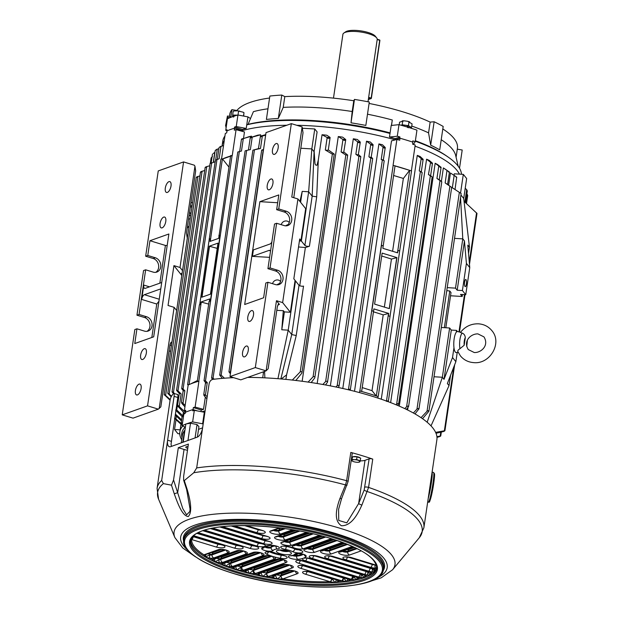 <?xml version="1.0" encoding="UTF-8"?>
<svg xmlns="http://www.w3.org/2000/svg" width="618" height="618" viewBox="0 0 618 618"><rect width="100%" height="100%" fill="white"/><g stroke="black" fill="none" stroke-linecap="round" stroke-linejoin="round"><path stroke-width="0.93" d="M233.141 111.34L234.029 110.954L233.141 111.34L232.538 116.694M238.641 115.126L232.584 115.087M243.685 116.076L243.948 112.831L243.106 112.182L237.443 110.807L234.029 110.954M243.106 112.182L243.994 112.731L243.477 116.037M238.015 114.94L238.571 111.186M187.772 448.344A3.36 0.95 8.4 0 1 187.416 448.243A3.36 0.95 8.4 0 1 185.779 447.154A3.36 0.95 8.4 0 1 188.026 446.59M348.073 481.592L341.592 498.595L338.594 509.34L338.741 520.456L346.798 522.836L358.649 503.539L364.156 490.066L369.139 458.834A2.518 0.711 8.4 0 1 372.561 459.043A2.518 0.711 8.4 0 1 372.754 459.104L368.575 487.401L361.901 505.06C358.023 513.465 351.773 526.003 341.43 525.748C333.063 520.341 336.81 507.077 339.977 498.386L345.501 484.914L346.628 480.711L350.808 452.422A2.518 0.711 8.4 0 1 351.016 452.484A2.518 0.711 8.4 0 1 352.252 453.303L348.073 481.592A2.518 0.711 -171.6 0 0 346.837 480.773A2.518 0.711 -171.6 0 0 346.628 480.711A134.855 38.185 8.4 0 0 196.678 467.926L209.1 383.824C209.664 381.329 210.9 379.854 212.816 379.398A134.855 38.185 8.4 0 1 233.627 377.668M218.602 549.974L218.818 550.453M222.086 556.339L222.387 556.787M272.608 556.401L272.044 556.231A22.688 6.427 8.4 0 1 266.296 553.967A5.879 1.669 8.4 0 1 266.482 551.843A5.879 1.669 8.4 0 1 273.813 552.492A5.879 1.669 8.4 0 1 275.443 553.125A10.923 3.09 -171.6 0 0 282.264 555.196A5.879 1.669 8.4 0 1 284.303 555.682A5.879 1.669 8.4 0 1 286.845 558.046A5.879 1.669 8.4 0 1 280.456 558.278A22.688 6.427 8.4 0 1 273.148 556.571L272.608 556.401M285.616 549.479A5.879 1.669 8.4 0 1 280.765 546.899A5.879 1.669 8.4 0 1 287.416 546.405A22.688 6.427 8.4 0 1 294.724 548.112L295.829 548.452A22.688 6.427 8.4 0 1 301.584 550.715A5.879 1.669 8.4 0 1 300.611 552.948A5.879 1.669 8.4 0 1 292.43 551.557A10.923 3.09 -171.6 0 0 289.402 550.383A10.923 3.09 -171.6 0 0 285.616 549.479L286.358 546.428A13.441 3.808 8.4 0 1 291.016 547.54A13.441 3.808 8.4 0 1 294.747 548.985A3.36 0.95 -171.6 0 0 295.682 549.348A3.36 0.95 -171.6 0 0 299.112 549.804M274.979 574.902L277.405 579.12L280.981 575.883A2.518 2.086 64.9 0 0 282.781 578.873L277.405 579.12L272.275 577.22A93.264 26.412 8.4 0 1 268.235 576.494L262.704 576.486L266.59 573.404A2.518 1.993 75.9 0 0 268.235 576.494A5.879 1.669 8.4 0 0 268.598 576.385L292.553 567.811A5.879 1.669 8.4 0 0 290.468 565.231A5.879 1.669 8.4 0 0 282.503 564.752A2.518 2.132 -109.7 0 0 283.708 564.728C284.906 564.373 287.03 564.543 290.089 565.246L291.387 565.54M205.709 554.462L205.925 557.343L207.293 556.007L209.726 555.026A2.518 0.502 95 0 0 209.788 558.185L205.925 557.343L203.94 554.817A93.264 26.412 8.4 0 1 191.603 539.529L190.869 538.68M260.657 572.198L262.704 576.486L257.853 574.392A93.264 26.412 8.4 0 1 254.631 573.659L249.193 573.427L253.233 570.514A2.518 1.761 81.6 0 0 254.631 573.659A5.879 1.669 8.4 0 0 255.574 573.434L286.188 562.48A5.879 1.669 8.4 0 0 284.102 559.893A5.879 1.669 8.4 0 0 276.138 559.414A2.518 2.132 -109.7 0 0 277.343 559.398C278.54 559.035 280.665 559.213 283.724 559.916L285.022 560.209M214.539 559.043L215.049 561.971L219.042 559.522A2.518 0.873 92.2 0 0 219.49 562.704L215.049 561.971L212.298 559.452A93.264 26.412 8.4 0 1 209.788 558.185A5.879 1.669 8.4 0 0 213.851 557.923L228.39 552.724A5.879 1.669 8.4 0 0 226.304 550.136A5.879 1.669 8.4 0 0 218.339 549.657A2.518 2.132 -109.7 0 0 219.537 549.641C220.742 549.278 222.866 549.456 225.925 550.159L227.215 550.453M224.573 563.06L225.369 566.173L229.456 563.577A2.518 1.205 89.2 0 0 230.259 566.768L225.369 566.173L221.955 563.709A93.264 26.412 8.4 0 1 219.49 562.704A5.879 1.669 8.4 0 0 222.65 562.388L246.597 553.813A5.879 1.669 8.4 0 0 244.519 551.233A5.879 1.669 8.4 0 0 236.547 550.754A2.518 2.132 -109.7 0 0 237.752 550.731C238.95 550.375 241.082 550.545 244.133 551.248L245.431 551.542M235.667 566.706L236.764 569.989L240.865 567.239A2.518 1.499 85.8 0 0 241.978 570.414L236.764 569.989L232.777 567.61A93.264 26.412 8.4 0 1 230.259 566.768A5.879 1.669 8.4 0 0 232.6 566.436L263.214 555.482A5.879 1.669 8.4 0 0 261.128 552.894A5.879 1.669 8.4 0 0 253.164 552.415A2.518 2.132 -109.7 0 0 254.361 552.399C255.566 552.036 257.691 552.214 260.75 552.917L262.04 553.21M247.787 569.974L249.193 573.427L244.728 571.171A93.264 26.412 8.4 0 1 241.978 570.414A5.879 1.669 8.4 0 0 243.585 570.12L274.701 558.981A5.879 1.669 8.4 0 0 273.148 556.571M177.366 394.585C177.938 394.129 178.092 395.095 177.814 397.49L171.07 444.056A8.405 3.778 -73.1 0 0 171.541 446.35M247.71 377.405A134.855 38.185 8.4 0 1 370.916 395.868A134.855 38.185 8.4 0 1 436.887 439.707L423.878 527.787A134.855 38.185 8.4 0 0 368.575 487.401A2.518 0.711 8.4 0 0 368.382 487.339A2.518 0.711 8.4 0 0 364.968 487.131M350.808 452.422A134.855 38.185 8.4 0 1 362.086 455.651A134.855 38.185 8.4 0 1 372.754 459.104M187.486 450.275A10.081 2.858 8.4 0 1 184.056 449.448L178.316 447.702L188.397 444.087L183.639 476.331L183.631 480.163L184.303 480.588L187.099 489.217C189.826 498.193 192.97 511.828 188.258 516.54C182.078 515.906 177.443 502.697 174.268 493.805L171.487 485.184L163.399 483.616L161.677 480.456L174.091 396.362C174.369 393.967 174.206 392.994 173.612 393.434A134.855 38.185 8.4 0 0 170.074 400.31L157.065 488.39A134.855 38.185 8.4 0 1 161.677 480.456M238.61 558.587L238.818 557.961M376.779 567.594L375.543 568.127A5.879 1.669 8.4 0 1 370.63 567.332L345.786 559.761A5.879 1.669 8.4 0 1 343.701 557.181A5.879 1.669 8.4 0 1 351.665 557.66L376.339 565.207A2.518 1.089 -69.3 0 1 375.976 565.2L375.899 565.176A2.518 1.136 -73.1 0 0 376.277 565.153A93.264 26.412 8.4 0 0 376.285 564.844M370.182 567.888L370.12 568.297A3.36 0.95 -171.6 0 0 372.415 568.722L374.57 571.542L374.454 569.201A2.518 1.367 -70.6 0 0 374.941 569.217L374.57 571.542L372.523 571.889A93.264 26.412 8.4 0 1 371.511 572.677L370.329 574.871L367.548 575.003A93.264 26.412 8.4 0 1 366.204 575.613L364.241 577.637L360.812 577.544A93.264 26.412 8.4 0 1 359.073 578.031L356.385 579.862L352.384 579.529A93.264 26.412 8.4 0 1 350.074 579.923L346.683 581.523L342.202 580.935A93.264 26.412 8.4 0 1 338.981 581.221L334.948 582.573L330.058 581.7A93.264 26.412 8.4 0 1 282.92 578.873L282.781 578.873M196.678 467.926L193.782 472.739L184.303 480.588M202.627 427.671A8.405 3.778 106.9 0 1 197.242 437.15L170.645 446.675A8.405 3.778 106.9 0 1 169.371 446.737A8.405 3.778 106.9 0 1 167.617 440.201L171.34 441.337M171.487 485.184L173.55 479.939L182.804 508.676L186.597 514.833L189.873 511.449L190.058 509L186.621 489.402L187.099 489.217M178.316 447.702L173.55 479.939M177.652 394.446L173.612 393.434M366.088 571.094L366.026 571.503A3.36 0.95 -171.6 0 0 367.818 571.882L370.329 574.871L370.707 572.492M360.217 573.767L360.163 574.176A3.36 0.95 -171.6 0 0 361.453 574.47L364.241 577.637L364.975 575.041M352.639 575.906L352.577 576.316A3.36 0.95 -171.6 0 0 353.396 576.524L356.385 579.862L357.397 577.405M343.291 577.513L343.229 577.923A3.36 0.95 -171.6 0 0 343.569 578.023L346.683 581.523L347.996 578.989M331.974 578.525L334.948 582.573L336.578 579.954M375.674 565.107L376.671 566.382M375.937 565.184A2.518 1.089 -69.3 0 0 375.976 565.2L376.563 565.81M372.306 564.08L372.245 564.489A3.36 0.95 -171.6 0 0 375.056 564.945A2.518 0.912 91.8 0 0 375.543 568.127A93.264 26.412 8.4 0 1 374.941 569.217A5.879 1.669 8.4 0 0 374.392 569.031L333.457 556.563A5.879 1.669 8.4 0 0 325.493 556.092A5.879 1.669 8.4 0 0 327.571 558.672L368.506 571.14A5.879 1.669 8.4 0 0 372.523 571.889A2.518 0.541 94.7 0 1 372.415 568.722M317.976 556.308A2.518 1.136 -73.1 0 1 317.598 556.324L370.87 572.6A2.518 1.653 -66.7 0 0 370.87 572.608A2.518 1.653 -66.7 0 0 371.511 572.677A5.879 1.669 8.4 0 0 370.298 572.245L317.976 556.308A5.879 1.669 8.4 0 0 310.012 555.829A5.879 1.669 8.4 0 0 312.098 558.409L364.411 574.346A5.879 1.669 8.4 0 0 367.548 575.003L367.818 571.882M304.836 557.946L304.473 558.224C305.176 557.845 307.308 558.015 310.877 558.734L365.369 575.443A2.518 1.893 -61.9 0 0 365.369 575.451A2.518 1.893 -61.9 0 0 366.204 575.613A5.879 1.669 8.4 0 0 364.427 574.91L311.256 558.711A5.879 1.669 8.4 0 0 303.639 558.131L302.998 558.363A22.688 6.427 8.4 0 1 297.845 559.321A5.879 1.669 8.4 0 1 289.664 557.93A5.879 1.669 8.4 0 1 290.63 555.698A10.923 3.09 -171.6 0 0 294.624 554.276A5.879 1.669 8.4 0 1 303.314 554.261A5.879 1.669 8.4 0 1 306.126 556.355A22.688 6.427 8.4 0 1 303.639 558.131M361.453 574.47L360.812 577.544A5.879 1.669 8.4 0 1 358.548 577.019L305.369 560.82A5.879 1.669 8.4 0 1 302.998 558.363M304.535 561.121A2.518 1.136 -73.1 0 1 304.149 561.136L357.992 577.714A2.518 2.093 -55.3 0 0 358 577.722A2.518 2.093 -55.3 0 0 359.073 578.031A5.879 1.669 8.4 0 0 356.849 577.058L304.535 561.121A5.879 1.669 8.4 0 0 296.563 560.642A5.879 1.669 8.4 0 0 298.649 563.222L350.97 579.159A5.879 1.669 8.4 0 0 352.384 579.529A2.518 0.533 102.1 0 0 353.396 576.524M306.567 566.196A2.518 1.136 -73.1 0 1 306.188 566.212L348.676 579.344A2.518 2.256 -45.3 0 0 350.074 579.923A5.879 1.669 8.4 0 0 347.501 578.664L306.567 566.196A5.879 1.669 8.4 0 0 298.602 565.717A5.879 1.669 8.4 0 0 300.68 568.297L341.615 580.765A5.879 1.669 8.4 0 0 342.202 580.935A2.518 0.888 104.8 0 0 343.569 578.023M337.297 580.31A2.518 2.364 -28.4 0 0 338.981 581.221A5.879 1.669 8.4 0 0 336.177 579.669L311.333 572.098A5.879 1.669 8.4 0 0 303.368 571.619A5.879 1.669 8.4 0 0 305.446 574.207L330.058 581.7A2.518 1.136 106.9 0 0 331.673 578.857L331.912 578.942A2.518 1.089 110.7 0 1 330.205 581.716M293.187 570.754L281.097 575.08L281.12 575.829A2.518 2.132 70.3 0 0 282.92 578.873L297.32 573.72A5.879 1.669 8.4 0 0 295.234 571.132A5.879 1.669 8.4 0 0 287.27 570.653A2.518 2.132 -109.7 0 0 288.475 570.638C289.672 570.275 291.796 570.453 294.856 571.156L296.153 571.449M274.801 575.536A2.518 2.24 133.2 0 1 272.275 577.22A5.879 1.669 8.4 0 1 272.731 575.86L287.27 570.653M260.34 573.095A2.518 2.356 149.2 0 1 257.853 574.392A5.879 1.669 8.4 0 1 258.548 573.326L282.503 564.752M247.084 570.229A2.518 2.41 173.6 0 1 244.728 571.171A5.879 1.669 8.4 0 1 245.524 570.375L276.138 559.414M234.917 566.976A2.518 2.41 -157 0 1 232.777 567.61A5.879 1.669 8.4 0 1 233.534 567.054L264.651 555.914A5.879 1.669 8.4 0 1 272.044 556.231M223.801 563.338A2.518 2.356 -133 0 1 221.955 563.709A5.879 1.669 8.4 0 1 222.55 563.377L253.164 552.415M213.782 559.313L213.782 559.313A2.518 2.248 -117.4 0 1 212.298 559.452A5.879 1.669 8.4 0 1 212.592 559.329L236.547 550.754M219.537 549.641L205.137 554.794A2.518 2.132 -109.7 0 1 203.94 554.817L218.339 549.657M205.176 554.786A2.518 2.086 -115.1 0 1 203.955 554.864M192.97 536.694A2.518 1.174 103.1 0 1 191.541 539.483M193.21 536.71A2.518 1.136 106.9 0 1 191.603 539.529L216.207 547.023A5.879 1.669 8.4 0 0 224.179 547.502A5.879 1.669 8.4 0 0 222.094 544.914L197.242 537.351A5.879 1.669 8.4 0 0 192.793 536.571M264.234 546.551L264.883 546.32A22.688 6.427 8.4 0 1 270.035 545.362A5.879 1.669 8.4 0 1 276.578 546.119A5.879 1.669 8.4 0 1 277.243 548.977A10.923 3.09 -171.6 0 0 273.256 550.406A5.879 1.669 8.4 0 1 266.597 550.908A5.879 1.669 8.4 0 1 261.746 548.328A22.688 6.427 8.4 0 1 264.234 546.551A5.879 1.669 8.4 0 1 256.624 545.972L204.689 530.151M369.139 458.834L365.029 460.31A10.081 2.858 8.4 0 1 360.309 460.866M351.766 459.607A10.081 2.858 8.4 0 1 351.341 459.475M184.056 449.448L177.675 492.685L174.268 493.805M347.1 485.115A2.518 0.456 -157.8 0 1 345.501 484.914A133.727 37.868 8.4 0 0 193.782 472.739M341.592 498.595A2.518 0.456 -157.8 0 1 339.977 498.386M365.029 460.31L358.649 503.539A2.518 0.456 22.2 0 0 361.901 505.06M364.156 490.066A2.518 0.456 22.2 0 0 367.401 491.58A133.727 37.868 8.4 0 1 419.298 537.714L423.878 527.787M305.531 534.083L306.358 534.331M305.516 534.632L304.705 534.385A18.061 5.114 -171.6 0 1 304.404 534.755L303.484 535.366M300.533 535.868A22.688 6.427 -171.6 0 0 302.109 535.721M293.133 539.066A33.611 9.517 8.4 0 1 291.905 538.958M307.347 533.427L307.262 534.014M237.304 115.18A5.168 1.46 -171.6 0 0 233.558 115.388L233.813 116.926M233.31 117.057L233.179 115.566A5.168 1.46 -171.6 0 0 232.855 115.975L232.762 116.617M233.179 115.566L233.596 115.69M183.175 442.187L185.863 423.979L190.514 423.206L197.042 424.551L198.926 426.667L197.389 437.088M197.042 424.551L195.072 437.93M190.514 423.206L187.957 440.472M431.673 475.049A12.599 1.143 99.9 0 1 430.182 488.537A12.599 1.143 99.9 0 1 428.629 495.644M432.067 472.353A15.126 1.375 99.9 0 1 430.36 488.838A15.126 1.375 99.9 0 1 428.228 498.347M190.367 206.798L191.889 207.169M190.197 218.633L188.536 219.22M190.753 214.825L189.008 215.983M189.108 225.995A16.068 7.254 -73 0 0 187.208 228.196M190.869 214.075L189.579 212.152M192.538 202.781L191.016 202.418M192.067 205.972L190.545 205.601M146.342 353.071A5.67 2.557 107 0 1 141.839 359.506A5.67 2.557 107 0 1 140.649 355.095A5.67 2.557 107 0 1 145.153 348.66A5.67 2.557 107 0 1 146.342 353.071M141.113 388.506A5.67 2.557 107 0 1 136.601 394.941A5.67 2.557 107 0 1 135.412 390.53A5.67 2.557 107 0 1 139.915 384.095A5.67 2.557 107 0 1 141.113 388.506M165.778 221.46A5.67 2.557 107 0 1 161.275 227.895A5.67 2.557 107 0 1 160.085 223.484A5.67 2.557 107 0 1 164.589 217.042A5.67 2.557 107 0 1 165.778 221.46M171.008 186.026A5.67 2.557 107 0 1 166.505 192.461A5.67 2.557 107 0 1 165.315 188.05A5.67 2.557 107 0 1 169.819 181.607A5.67 2.557 107 0 1 171.008 186.026M187.378 238.911L186.489 233.079L195.667 170.9L194.956 166.234L180.008 267.478L182.519 270.614M151.827 337.49L156.763 304.033L158.95 301.26M159.853 283.16L165.415 245.446L149.95 240.719L147.772 255.466L155.334 257.776A7.563 6.396 -109.6 0 1 160.765 264.859A7.563 6.396 -109.6 0 1 156.802 272.075A7.563 6.396 -109.6 0 1 153.218 272.121L145.647 269.811L139.058 314.454L146.62 316.764A7.563 6.396 -109.6 0 1 152.059 323.855A7.563 6.396 -109.6 0 1 148.096 331.07A7.563 6.396 -109.6 0 1 144.504 331.117L136.941 328.807L134.763 343.554L153.697 336.825L168.884 233.99L149.95 240.719M161.723 282.472A4.202 1.893 107 0 1 161.507 282.573L145.33 288.32A4.202 1.893 107 0 1 144.689 288.351A4.202 1.893 107 0 1 143.809 285.083L141.692 299.429A4.202 1.893 107 0 1 144.388 294.693L160.564 288.946A4.202 1.893 107 0 1 160.78 288.892M158.339 409.155L133.024 418.147L122.233 414.856L147.547 405.856L158.339 409.155L160.827 406.868L170.004 344.682L171.194 342.171L171.92 342.38M136.941 328.807L134.832 329.556L122.233 414.856M145.647 269.811L143.538 270.56L136.949 315.203L144.512 317.513A7.563 6.396 -109.6 0 1 149.857 323.948A7.563 6.396 -109.6 0 1 146.999 331.333M194.956 166.234L194.361 165.215L183.569 161.924L158.254 170.916L145.663 256.215L153.225 258.525A7.563 6.396 -109.6 0 1 158.563 264.96A7.563 6.396 -109.6 0 1 155.713 272.337M183.569 161.924L147.547 405.856M181.8 275.466L173.928 265.616L168.042 305.477L174.121 307.339L159.174 408.575M173.928 265.616L180.008 267.478M174.121 307.339L176.632 310.475M170.622 351.163L169.062 351.07M167.177 245.547L165.415 245.446M139.058 314.454L136.949 315.203M147.772 255.466L145.663 256.215M181.352 273.465L181.978 274.253L181.352 273.465L182.094 273.511L181.352 273.465M171.387 346.003L170.753 345.215L171.495 345.253M351.603 460.688L352.654 456.748L351.603 460.688L353.419 461.576A4.11 1.166 -171.6 0 0 353.419 461.576L353.411 461.576A4.11 1.166 -171.6 0 1 351.897 460.279A4.11 1.166 8.4 0 1 354.408 459.699L352.26 459.437M359.985 457.899L359.993 457.907A3.731 1.058 -171.6 0 0 356.81 456.679A3.731 1.058 -171.6 0 0 353.125 456.756M360.317 460.858L356.617 459.522L354.408 459.699A4.11 1.166 8.4 0 1 358.432 460.41A4.11 1.166 8.4 0 1 359.954 461.7L360.711 458.162L357.011 456.826L356.617 459.522M358.278 462.272L359.954 461.7A4.11 1.166 8.4 0 1 358.17 462.279A4.11 1.166 8.4 0 1 357.451 462.287A4.11 1.166 8.4 0 1 353.419 461.576M352.654 456.748L357.011 456.826M230.159 117.59L229.935 116.439L227.463 116.006L225.562 125.624L226.211 127.115M227.548 118.71L227.463 116.006M227.733 117.428L229.703 117.775M225.833 127.053L226.706 123.762M263.616 371.75L263.33 373.481L263.291 371.866M466.381 284.164A3.569 0.997 93.5 0 0 465.709 279.49A3.569 0.997 93.5 0 0 464.605 281.947A3.569 0.997 93.5 0 0 465.277 286.621A3.569 0.997 93.5 0 0 466.381 284.164M388.529 313.45L376.347 395.96A129.811 36.756 8.4 0 1 378.061 396.532L376.347 395.96A129.811 36.756 -171.6 0 0 369.131 393.658A129.811 36.756 -171.6 0 0 361.638 391.464L373.898 308.9L388.683 313.419L383.206 314.879L372.013 390.676M378.061 396.532L377.837 398.054M208.691 304.095L201.051 302.024L200.696 304.411L199.691 304.767L220.92 159.035L222.534 159.019L231.178 155.945M228.93 167.053L222.534 159.019M197.551 410.962L193.04 409.579A129.811 36.756 -171.6 0 0 185.439 412.283L185.74 410.29A129.811 36.756 -171.6 0 0 184.342 410.908L188.166 384.999L187.602 384.643L189.093 384.581A129.811 36.756 -171.6 0 1 197.745 381.507L197.745 381.507A129.811 36.756 8.4 0 1 198.934 381.175L197.304 381.19L197.745 381.507M210.344 239.042C209.317 238.432 208.984 238.556 209.347 239.398L210.344 239.042L209.996 241.437L218.695 238.347L219.05 235.952L220.054 235.597C219.019 234.987 218.687 235.103 219.05 235.952L230.622 155.589L232.252 155.574L236.076 129.664A129.811 36.756 -171.6 0 0 234.299 130.166L234.593 128.173A129.811 36.756 -171.6 0 0 226.999 130.877L226.706 132.87A129.811 36.756 -171.6 0 0 225.307 133.488L221.561 158.857M411.418 170.63L415.203 145.021A129.811 36.756 -171.6 0 0 412.615 144.156L412.909 142.163A129.811 36.756 -171.6 0 0 400 138.223L399.707 140.216A129.811 36.756 -171.6 0 0 396.903 139.429L393.071 165.338L394.948 165.863M359.514 392.6L359.761 390.947L361.739 391.364M371.843 310.769L373.542 311.294L371.843 310.769L381.491 245.4L383.237 245.786L395.049 165.755M397.984 250.444L399.691 250.962L397.984 250.444L397.629 252.832L382.843 248.312L383.199 245.925L381.491 245.4M362.295 387.61L372.067 390.692L376.254 395.983M411.441 170.9L409.657 170.352A129.811 36.756 -171.6 0 0 395.033 165.887M388.683 313.419L388.336 315.813L390.035 316.331L411.542 170.8M378.231 396.401L390.043 316.377L388.336 315.813M220.054 235.597L210.398 300.966L209.394 301.321M209.402 301.29L209.749 298.927L201.051 302.024M179.32 393.419L176.987 390.939C176.369 389.927 176.702 389.904 177.984 390.862L181.128 393.905L179.367 393.125L177.613 405.006L178.03 406.451L184.558 413.365A120.572 34.145 8.4 0 1 185.261 412.608M175.643 410.097L182.349 416.872A120.572 34.145 8.4 0 1 182.866 415.775L183.399 412.152M180.541 427.162A120.572 34.145 8.4 0 1 180.556 427.108A120.572 34.145 8.4 0 1 182.627 422.272A120.572 34.145 -171.6 0 0 180.556 427.108L182.101 416.625M222.071 145.948L222.109 145.701A120.572 34.145 8.4 0 1 224.226 140.804M448.629 185.215L450.437 172.994L456.517 177.003M454.068 175.226L454.276 173.82L463.315 174.369L466.652 178.54L463.709 198.471L460.943 195.01M407.625 409.989L408.004 407.401M441.368 181.453L443.369 167.918A120.572 34.145 8.4 0 1 445.261 169.147L445.833 169.533M399.29 406.134L435.157 163.26A120.572 34.145 8.4 0 1 437.567 164.535L441.097 167.323C441.182 168.166 440.572 167.833 439.274 166.327A128.552 36.4 8.4 0 1 440.982 167.192M390.638 402.612L426.582 159.197A120.572 34.145 8.4 0 1 429.24 160.386L432.476 163.191C432.484 164.056 431.851 163.755 430.584 162.302A128.552 36.4 8.4 0 1 432.384 163.09M381.267 399.205L417.266 155.396A120.572 34.145 8.4 0 1 420.14 156.508L423.152 159.32C423.075 160.193 422.426 159.931 421.221 158.532A128.552 36.4 8.4 0 1 423.083 159.235M415.033 146.165A120.572 34.145 8.4 0 1 459.406 174.129A120.572 34.145 8.4 0 0 415.033 146.165M457.181 290.221L464.45 240.95L466.42 263.415L462.411 290.537L457.181 290.221L455.505 288.135L447.262 287.633M466.42 263.415L469.757 267.594L465.748 294.709L462.411 290.537M463.709 198.471L469.464 247.215L467.795 245.13L469.757 267.594M450.545 295.775L462.187 296.478L460.518 294.392L465.748 294.709M298.525 246.976A120.572 34.145 8.4 0 1 305.377 247.54L309.417 246.25A2.518 0.711 8.4 0 1 306.922 246.234A2.518 0.711 8.4 0 1 304.89 245.431L312.167 196.161L308.652 191.773L302.21 191.379L300.603 202.287M302.21 191.379L299.931 201.453M342.797 388.483L378.911 143.917A120.572 34.145 8.4 0 1 382.488 144.774L385.261 147.54C384.875 148.459 384.141 148.297 383.067 147.069L382.967 146.984A128.552 36.4 8.4 0 1 385.261 147.54L383.353 159.946L384.195 160.834L350.275 390.221M330.367 385.879L366.497 141.213A120.572 34.145 8.4 0 1 370.298 142.001L373.141 144.751C372.577 145.647 371.773 145.5 370.738 144.326L370.615 144.218A128.552 36.4 8.4 0 1 373.141 144.751L371.209 157.08L372.677 158.532L339.066 386.157L338.231 387.478M317.181 383.5L353.318 138.787A120.572 34.145 8.4 0 1 357.358 139.49L360.201 141.978M302.156 381.26L338.293 136.547A120.572 34.145 8.4 0 1 342.627 137.142L345.624 139.475M248.444 149.927L250.259 137.667L257.799 135.164A120.572 34.145 8.4 0 1 260.672 134.786L260.479 136.122M241.46 139.297L249.023 136.663A120.572 34.145 8.4 0 1 251.534 136.176L251.402 137.057M234.593 128.173L242.495 130.591A120.572 34.145 8.4 0 1 286.791 125.245A120.572 34.145 8.4 0 0 242.495 130.591L242.372 131.379M412.631 144.048A120.572 34.145 8.4 0 1 413.419 144.326L415.242 141.692L416.949 130.128A129.811 36.756 -171.6 0 0 398.996 124.658L391.186 125.469L389.479 137.034A120.572 34.145 8.4 0 1 395.273 138.61L395.095 139.799A120.572 34.145 8.4 0 0 296.748 125.284A120.572 34.145 8.4 0 1 395.304 139.861M200.997 411.611L201.236 410.004A120.572 34.145 8.4 0 1 203.507 409.371L205.331 397.05M243.531 138.339L244.473 131.951L236.076 129.664M201.777 411.758A120.572 34.145 8.4 0 1 205.099 410.893A120.572 34.145 -171.6 0 0 201.777 411.758M354.516 391.287L391.495 140.881L396.903 139.429M314.176 151.719L314.879 162.04C314.933 164.519 315.651 165.554 317.042 165.137L318.301 160.054L316.717 196.818L312.167 196.169L314.083 151.742L317.104 131.904L314.763 128.977L302.333 128.22M318.301 160.054L322.04 134.739A120.572 34.145 8.4 0 1 326.752 135.203L329.989 137.343M285.91 379.39L286.574 374.894L281.221 378.965M262.696 377.752L263.33 373.481M299.738 285.74L305.377 247.54M373.481 311.843A120.572 34.145 8.4 0 1 383.206 314.879M384.357 307.1L391.449 259.073A120.572 34.145 8.4 0 0 381.708 256.037M396.926 257.613L382.14 253.102L374.601 304.118L389.394 308.637L396.926 257.613L391.449 259.073M210.452 294.145L217.992 243.129L209.286 246.219L201.754 297.235L210.452 294.145M217.212 248.374L209.286 246.219M394.887 165.894L409.657 170.352L397.482 252.785M230.553 156.053A129.811 36.756 -171.6 0 0 222.403 158.981L210.236 241.352M392.592 251.294L403.353 178.432M409.572 170.375L403.407 178.447L393.612 175.489M190.475 383.994L197.397 380.557M203.507 409.371L195.11 407.084A129.811 36.756 -171.6 0 0 193.334 407.586L201.236 410.004M184.342 410.908L185.585 411.333M198.934 381.175L195.11 407.084M185.168 405.308L181.483 402.071L181.854 403.438L184.944 406.837M219.722 146.96L223.531 145.493M220.989 146.281L219.143 158.756L215.914 159.992M183.693 390.978L182.071 389.201C181.468 388.158 181.808 388.096 183.082 389.016L184.882 390.769L183.245 390.136L181.483 402.071M185.477 412.391L177.613 405.006M215.86 149.896L215.172 150.668L216.787 149.317L218.896 148.668M215.427 161.63L210.576 163.438M182.866 415.775L176.068 409.363A128.552 36.4 8.4 0 0 176.06 409.371M213.256 153.48L214.925 152.329M209.734 165.755L206.798 166.597C205.284 167.154 204.913 167.416 205.694 167.378M173.503 393.558L172.453 392.476C171.819 391.518 172.144 391.526 173.442 392.507L174.43 393.465M177.907 396.795L178.563 397.428L177.891 396.872M175.234 415.002L181.46 420.951M171.194 396.826L167.795 393.303L200.464 172.09M181.653 419.869L175.45 414.114L175.991 410.445M204.712 170.553L202.109 171.24C200.58 171.804 200.201 172.098 200.981 172.121M168.227 393.929C167.578 393.009 167.903 393.056 169.201 394.06L171.518 396.238M174.523 418.34L180.981 424.211M170.081 400.225L164.21 394.601L196.292 177.343M181.097 423.423L174.732 417.938M199.892 175.983L197.953 176.439C196.408 177.003 196.03 177.327 196.81 177.42M164.658 395.188C163.986 394.33 164.303 394.4 165.616 395.412L170.205 399.583M249.935 376.609L250.885 377.428M263.469 149.95L263.214 150.012C261.669 150.259 261.344 150.213 262.225 149.88L263.531 149.541M230.414 373.813L228.938 371.804L230.676 372.021M265.732 134.631L260.448 136.13C260.024 137.034 260.649 137.003 262.326 136.045L265.655 135.172M260.487 148.49L253.419 150.035L259.143 148.428C257.984 148.868 258.432 148.884 260.487 148.49L262.326 136.045M222.341 378.378L219.684 375.072L221.174 375.165L224.45 378.208M252.468 137.041A128.552 36.4 8.4 0 0 250.584 137.304C249.973 138.2 250.522 138.138 252.221 137.126L260.672 134.786M250.383 149.579L245.632 150.692L250.383 149.579L252.221 137.126M212.546 379.452L211.58 377.946L213.055 378.123L214.222 379.22M207.192 396.748L205.439 395.064L203.786 394.477L204.017 395.551A128.552 36.4 8.4 0 1 205.601 395.226M243.507 138.509A128.552 36.4 8.4 0 0 241.924 138.834C241.144 139.722 241.607 139.637 243.314 138.579L251.534 136.176M241.468 151.047L238.301 151.85L241.468 151.047L243.314 138.579M206.003 383.26L204.033 380.626L205.477 380.881L207.277 382.596L205.578 382.303L203.786 394.454M204.017 395.551L206.883 398.811M348.289 389.749L348.459 389.564C349.78 388.938 350.367 389.185 350.221 390.306M384.126 160.711L381.221 159.529L383.067 147.069M378.911 143.917L382.967 146.984M335.922 386.992L337.173 385.663C338.502 385.076 339.089 385.362 338.919 386.505M372.6 158.401L370.769 158.162L368.9 156.779L370.738 144.326M366.497 141.213L370.615 144.218M353.318 138.787L357.698 141.839C358.695 142.959 359.552 143.082 360.294 142.194L358.363 154.454L360.812 156.686L327.525 382.109L325.539 384.96M322.859 384.473L325.64 381.515C326.984 380.982 327.563 381.291 327.378 382.465M360.734 156.555L358.88 156.408L355.86 154.284L357.698 141.839M308.096 382.086L313.071 376.833C314.423 376.354 314.995 376.71 314.786 377.892L311.178 382.55M345.748 139.676L343.786 151.951L347.687 155.072L345.825 155.033L341.105 151.943L342.944 139.521C343.878 140.556 344.79 140.641 345.678 139.768A128.552 36.4 8.4 0 0 342.735 139.336L342.944 139.521M338.293 136.547L342.735 139.336M292.314 380.062L300.201 371.912C301.561 371.495 302.125 371.881 301.901 373.063L295.837 380.464M325.323 149.996C327.208 150.452 328.15 150.39 328.15 149.819L334.238 154.091L332.353 154.145L325.323 149.996L327.154 137.605C328.019 138.532 328.954 138.563 329.966 137.698A128.552 36.4 8.4 0 0 326.868 137.358L327.154 137.605M322.04 134.739L326.868 137.358M455.033 189.479L456.687 177.188C456.911 177.914 456.408 177.497 455.172 175.952M421.043 417.66L427.023 411.294C428.336 410.445 428.962 410.422 428.907 411.24L422.534 418.687M428.907 411.24L461.159 193.534L452.33 187.764L454.176 175.288M443.369 167.918L447.733 170.947C449.023 172.484 449.587 172.855 449.425 172.059L445.485 169.301M449.425 172.059L447.586 184.481L451.673 187.424L418.973 408.846L414.987 413.913M413.372 413.002L416.965 409.108C418.27 408.266 418.888 408.282 418.826 409.147M451.58 187.347L445.153 182.92L446.992 170.444M441.097 167.323L439.259 179.768L441.785 181.8L408.598 406.505L406.459 409.417M404.813 408.629L406.613 406.667C407.911 405.848 408.529 405.895 408.452 406.814M441.692 181.715L436.941 178.463L438.78 165.987L439.274 166.327M435.157 163.26L438.78 165.987M432.476 163.191L430.638 175.643L432.144 176.987L398.618 404.079L397.698 405.454M396.068 404.775L396.648 404.141C397.946 403.345 398.548 403.423 398.471 404.388M432.067 176.887L428.452 174.57L430.584 162.302M426.582 159.197L430.29 162.094M423.152 159.32L421.314 171.781L422.171 172.623L388.289 401.661M422.094 172.515L419.251 170.908L421.221 158.532M417.266 155.396L421.097 158.432M436.918 436.679L440.75 435.945L441.329 432.052M466.806 193.828L467.146 194.214C467.973 195.844 467.818 195.991 466.698 194.662M440.788 432.183L440.232 435.914C441.02 435.937 440.642 436.231 439.112 436.795L436.98 437.359M435.613 432.376L444.921 430.692L454.655 364.782M469.479 264.411L477.003 213.434L464.86 202.086L466.69 189.695C467.54 191.201 467.471 191.333 466.482 190.097M465.215 188.266L466.69 189.695M453.797 366.976L444.404 430.615C445.184 430.707 444.805 431.032 443.26 431.596L436.014 433.288M211.904 157.629C210.73 158.347 210.908 158.023 212.422 156.655M212.476 154.091L211.171 162.928M220.765 146.35L219.058 147.586L217.327 159.32M262.642 135.937A128.552 36.4 8.4 0 0 260.448 136.13L258.417 148.729M343.786 151.951C343.762 152.507 342.874 152.499 341.105 151.943M358.363 154.454C358.316 154.963 357.482 154.902 355.86 154.284M371.209 157.08C371.148 157.528 370.375 157.428 368.9 156.779M383.353 159.946L381.221 159.529M421.314 171.781L419.251 170.908M430.638 175.643L428.452 174.57M439.259 179.768L436.941 178.463M447.586 184.481L445.153 182.92M334.238 154.091L301.901 373.063M347.687 155.072L314.786 377.892M228.938 371.804L261.677 150.112L262.225 149.88M219.684 375.072L252.878 150.259L253.419 150.035M211.58 377.946L245.107 150.9L245.632 150.692M204.033 380.626L237.783 152.036L238.301 151.85M400 138.223L395.675 139.761M182.071 389.201L181.684 388.475L215.412 160.07M176.987 390.939L176.586 390.244L210.074 163.484M172.453 392.476L172.036 391.82L205.176 167.385M386.435 401.368C387.733 400.603 388.336 400.719 388.251 401.723M188.166 384.999A129.811 36.756 8.4 0 1 189.093 384.581M193.04 409.579L193.334 407.586M359.761 390.947A129.811 36.756 8.4 0 1 361.638 391.464M280.85 378.927L291.735 334.562L288.22 330.166L295.489 280.896L295.01 280.866M299.004 285.292A2.518 0.711 -171.6 0 0 301.036 286.095A2.518 0.711 -171.6 0 0 303.531 286.111L296.231 335.535L291.735 334.562L299.004 285.292L295.489 280.896M277.93 378.687L288.22 330.166L281.777 329.773L284.411 311.905M281.777 329.773L283.307 310.715M264.883 377.853L264.566 371.418M304.89 245.431L301.375 241.035L299.421 240.92M314.083 151.742L311.82 148.907L308.652 191.773L301.375 241.035M314.763 128.977L311.82 148.907L300.734 148.235M445.825 327.764L451.016 292.577L449.765 291.008L446.822 290.645M444.35 327.671L449.765 291.008M464.45 240.95L462.782 238.865L454.539 238.363M460.557 197.644L462.782 238.865L455.505 288.135M469.464 247.215L468.529 253.542M462.48 294.516L462.187 296.478M460.549 193.117L463.315 174.369M457.428 331.526L456.524 330.398L451.295 330.082L444.018 379.344L442.349 377.258L449.626 327.988L441.383 327.494M427.169 422.256L442.349 377.258L434.106 376.756M431.016 425.887L449.023 385.609L450.537 375.342M451.295 330.082L449.626 327.988M449.023 385.609L447.355 383.515L455.86 361.692L457.227 352.461M444.018 379.344L452.523 357.513L453.975 347.671M456.254 332.252L456.524 330.398M452.523 357.513L455.86 361.692M175.999 419.769L174.562 429.495L177.899 433.666L179.753 433.782M180.147 429.834L174.562 429.495M410.445 128.019L411.526 127.632L408.444 125.647L402.202 124.79L402.758 121.035L402.233 120.858L404.157 120.811L399.591 122.163L399.213 124.72M411.526 127.632L412.075 123.886L407.702 121.298L404.157 120.811M402.202 124.79L400.997 125.215M407.702 121.298L409.641 121.885L409 121.901L408.444 125.647M457.853 351.58L460.441 355.914C463.855 359.985 468.282 362.218 473.697 362.619C490.097 364.481 502.658 342.72 491.781 330.537C488.367 326.466 483.94 324.234 478.525 323.824C471.194 323.623 465.207 326.451 460.549 332.299L457.575 331.549A10.545 2.943 93.5 0 0 453.998 340.054A10.545 2.943 93.5 0 0 455.311 352.067A10.545 2.943 93.5 0 0 456.293 352.569L458.193 352.337M460.765 332.639L462.256 333.102C464.087 333.89 465.099 335.419 465.292 337.691A5.392 1.506 93.5 0 0 464.18 345.253L465.292 337.691M464.18 345.253L459.97 348.699C458.108 349.827 457.436 350.846 457.961 351.773M410.329 127.98L410.391 127.524A5.168 1.46 -171.6 0 0 407.872 125.848L408.344 127.772M407.872 125.848L407.223 126.08M407.625 127.524L407.084 125.632A5.168 1.46 -171.6 0 0 401.306 125.307M368.004 101.769L377.212 39.413A17.343 4.913 -171.6 0 0 376.656 37.868A17.343 4.913 -171.6 0 0 362.403 32.283A17.343 4.913 -171.6 0 0 345.261 32.36A17.343 4.913 -171.6 0 0 343.878 33.024A17.343 4.913 -171.6 0 0 342.905 34.345L333.481 98.131M294.886 537.892A16.385 4.643 -171.6 0 0 296.717 537.784M299.382 536.277L298.378 537.189M302.89 535.574A16.385 4.643 -171.6 0 0 303.059 534.964M296.431 537.336L297.266 537.59M301.476 535.528L302.31 535.783M376.656 37.868L375.281 36.176A15.659 4.434 -171.6 0 0 360.935 30.9A15.659 4.434 -171.6 0 0 345.678 31.804L343.878 33.024M267.973 108.791A112.592 31.881 8.4 0 0 253.403 111.665L250.506 118.532L247.934 116.879L237.945 114.994A129.811 36.756 -171.6 0 0 232.329 116.771A129.811 36.756 -171.6 0 0 227.447 118.756L225.74 130.321L226.868 130.862M237.945 114.994L236.238 126.559A129.811 36.756 -171.6 0 0 234.593 127.03L234.423 128.227A129.811 36.756 -171.6 0 0 230.452 129.525A129.811 36.756 -171.6 0 0 226.852 130.931L226.984 130.97M415.381 140.749A118.471 33.55 8.4 0 1 446.706 156.068L448.382 157.242A120.572 34.145 8.4 0 1 461.461 174.253M441.221 139.722A112.592 31.881 8.4 0 1 455.651 155.412L458.208 166.265M430.676 145.168A117.629 33.31 8.4 0 1 439.722 149.842L443.183 126.443A117.629 33.31 8.4 0 0 434.137 121.769L430.151 122.101L428.56 132.862L430.676 145.168L434.137 121.769M411.758 126.049A112.592 31.881 8.4 0 1 428.56 132.862M367.494 114.206A112.592 31.881 8.4 0 1 392.306 120L391.403 125.446M351.009 122.82A117.629 33.31 8.4 0 1 365.841 125.423L369.294 102.016A117.629 33.31 8.4 0 0 354.462 99.413L353.782 100.757L352.19 111.518L351.009 122.82L354.462 99.413M278.332 118.455L281.785 95.056A117.629 33.31 8.4 0 0 269.85 96.053L266.397 119.452A117.629 33.31 8.4 0 1 278.332 118.455L283.222 107.377A112.592 31.881 8.4 0 1 352.19 111.518M250.506 118.532L248.057 124.372A118.471 33.55 8.4 0 1 390.089 132.878M398.996 124.658L397.289 136.223L389.479 137.034M247.934 116.879L246.227 128.436L236.238 126.559M415.311 141.221A120.572 34.145 8.4 0 1 448.382 157.242M248.057 124.372L246.76 124.851A120.572 34.145 8.4 0 1 390.004 133.442M234.593 127.03L242.511 129.44A120.572 34.145 8.4 0 1 246.227 128.436M242.511 129.44L242.349 130.545M283.222 107.377L284.805 96.617A112.592 31.881 8.4 0 1 353.782 100.757M236.825 110.792L236.864 110.498A112.592 31.881 8.4 0 1 269.556 98.03M442.812 128.961A112.592 31.881 8.4 0 1 457.42 148.274L456.092 157.266M392.306 120L391.503 125.439M369.085 103.445A112.592 31.881 8.4 0 1 430.151 122.101M415.242 141.692A129.811 36.756 -171.6 0 0 412.832 140.889L412.654 142.078A129.811 36.756 -171.6 0 0 399.73 138.146L395.095 139.799M222.117 145.647L222.812 140.919A120.572 34.145 8.4 0 1 224.929 136.022M229.471 116.354L229.873 113.642A117.629 33.31 8.4 0 1 231.912 109.633L236.864 110.498M281.785 95.056L284.805 96.617M457.289 149.147L462.202 150.012L459.514 168.227M230.769 117.35L231.912 109.633M226.852 130.931L227.03 129.741A129.811 36.756 -171.6 0 0 225.74 130.321M395.273 138.61L399.908 136.949L399.73 138.146M399.908 136.949A129.811 36.756 -171.6 0 0 397.289 136.223M267.231 185.408A5.67 2.557 107 0 1 271.742 178.973A5.67 2.557 107 0 1 272.932 183.384A5.67 2.557 107 0 1 268.428 189.819A5.67 2.557 107 0 1 267.231 185.408M272.468 149.973A5.67 2.557 107 0 1 276.972 143.538A5.67 2.557 107 0 1 278.162 147.949A5.67 2.557 107 0 1 273.658 154.384A5.67 2.557 107 0 1 272.468 149.973M247.803 317.026A5.67 2.557 107 0 1 252.306 310.591A5.67 2.557 107 0 1 253.496 315.002A5.67 2.557 107 0 1 248.992 321.437A5.67 2.557 107 0 1 247.803 317.026M242.565 352.461A5.67 2.557 107 0 1 247.069 346.026A5.67 2.557 107 0 1 248.266 350.437A5.67 2.557 107 0 1 243.755 356.872A5.67 2.557 107 0 1 242.565 352.461M285.701 225.848A4.62 4.241 141.3 0 1 288.003 224.689M281.267 224.697A4.62 4.241 141.3 0 1 289.263 222.495M276.988 284.844A4.62 4.241 141.3 0 1 279.297 283.685M272.561 283.685A4.62 4.241 141.3 0 1 280.557 281.484M282.635 302.596L297.938 198.965L291.773 197.08L302.132 126.929L291.341 123.631L266.026 132.623L230.004 376.563L240.796 379.861L266.111 370.862L276.47 300.711L282.635 302.596L290.367 312.26L284.326 311.897L283.384 310.723L276.802 310.321M290.367 312.26L295.08 280.379L293.828 278.811L299.715 238.95L300.966 240.518L305.671 208.629L297.938 198.965M299.498 240.425L300.966 240.518M286.69 225.802A7.563 6.396 70.4 0 0 289.548 218.424A7.563 6.396 70.4 0 0 284.203 211.989L276.64 209.68L278.818 194.933L259.877 201.661L244.689 304.496L263.631 297.768L265.81 283.021L267.918 282.271L275.481 284.581A7.563 6.396 70.4 0 0 279.073 284.527A7.563 6.396 70.4 0 0 283.036 277.32A7.563 6.396 70.4 0 0 277.598 270.228L270.035 267.918L276.625 223.276L284.195 225.585A7.563 6.396 70.4 0 0 287.787 225.539A7.563 6.396 70.4 0 0 291.75 218.324A7.563 6.396 70.4 0 0 286.312 211.24L278.749 208.93L291.341 123.631M277.976 284.798A7.563 6.396 70.4 0 0 280.835 277.412A7.563 6.396 70.4 0 0 275.489 270.978L267.926 268.668L274.516 224.025L276.625 223.276M276.47 300.711L279.421 304.404L278.548 304.033L277.358 306.543L268.173 368.722L266.111 370.862L255.319 367.571L267.918 282.271M230.004 376.563L255.319 367.571M259.877 201.661L277.66 202.735M271.881 241.87A4.202 1.893 107 0 1 269.981 244.025L253.805 249.772A4.202 1.893 107 0 1 253.395 249.842L252.43 256.385L269.602 257.343M278.749 208.93L276.64 209.68M270.035 267.918L267.926 268.668M252.43 256.385A4.202 1.893 107 0 1 252.862 256.153L269.039 250.406A4.202 1.893 107 0 1 269.672 250.375A4.202 1.893 107 0 1 270.483 251.371M302.132 126.929L303.021 132.754L293.782 197.69M185.377 427.254L182.125 425.678A129.811 36.756 8.4 0 1 185.84 424.118M186.489 423.871A129.811 36.756 8.4 0 1 187.015 423.685A129.811 36.756 8.4 0 1 192.631 421.916L194.33 410.352L204.319 412.237L203.793 415.821L204.241 416.733M182.125 425.678L183.832 414.114A129.811 36.756 8.4 0 1 185.122 413.535L185.3 412.337A129.811 36.756 8.4 0 1 188.892 410.931A129.811 36.756 8.4 0 1 192.862 409.634L196.702 410.8M184.736 431.596L184.512 430.615A117.629 33.31 -171.6 0 0 182.472 434.624L181.252 442.874M185.091 427.108A118.471 33.55 -171.6 0 0 181.931 437.212L182.032 437.614M192.631 421.916L202.611 423.793L203.793 415.821A120.572 34.145 -171.6 0 1 204.396 415.675M182.781 425.995A120.572 34.145 -171.6 0 0 179.846 431.889A120.572 34.145 -171.6 0 0 181.707 439.807M198.525 429.433A112.592 31.881 8.4 0 1 202.596 427.865M184.512 430.615L182.781 442.326M202.611 423.793L203.144 424.133M192.862 409.634L192.685 410.831A129.811 36.756 8.4 0 1 194.33 410.352M280.031 550.12A5.044 1.429 -171.6 0 0 281.769 550.854A5.044 1.429 -171.6 0 0 288.328 551.349M287.718 550.986A7.563 2.14 8.4 0 1 290.398 554.307A7.563 2.14 8.4 0 1 280.155 553.697A7.563 2.14 8.4 0 1 277.474 550.375A7.563 2.14 8.4 0 1 287.718 550.986M273.249 545.547A13.441 3.808 -171.6 0 0 271.256 546.775A3.36 0.95 8.4 0 1 266.288 546.783A3.36 0.95 8.4 0 1 265.531 546.497M286.381 550.746A5.044 1.429 8.4 0 1 282.063 550.105M277.497 546.428L270.622 545.478A2.518 1.576 -95.3 0 1 270.035 545.362M273.535 556.71L272.237 556.416C269.178 555.713 267.053 555.536 265.856 555.899A2.518 2.132 -109.7 0 1 264.651 555.914M282.264 555.196L274.67 552.986A2.518 1.831 -63.3 0 0 275.443 553.125M268.521 551.82A2.518 1.831 116.7 0 1 266.296 553.967M294.624 554.276A2.518 2.402 30.4 0 0 297.15 553.156C296.625 554.485 294.647 555.373 291.217 555.821A2.518 1.576 -95.3 0 1 290.63 555.698M287.416 546.405L294.902 548.297L300.804 550.576A2.518 1.831 -63.3 0 0 301.584 550.715M286.366 546.343L286.358 546.428A3.36 0.95 -171.6 0 1 285.586 546.266M271.905 545.447L271.549 545.941A2.518 2.402 -149.6 0 0 271.256 546.775L271.14 547.571A13.441 3.808 8.4 0 1 275.296 545.895M264.728 546.876A3.36 0.95 -171.6 0 0 266.173 547.579A3.36 0.95 -171.6 0 0 271.14 547.571A2.518 2.402 -149.6 0 0 273.256 550.406M302.349 554.114A20.162 5.709 8.4 0 1 296.771 555.358L296.648 556.154A20.162 5.709 -171.6 0 0 303.199 554.361M292.638 555.636A3.36 0.95 -171.6 0 0 292.909 555.721A3.36 0.95 -171.6 0 0 296.648 556.154A2.518 1.576 84.7 0 0 297.845 559.321M297.042 553.658L298.085 553.62A2.518 1.576 84.7 0 0 296.771 555.358A3.36 0.95 8.4 0 1 294.307 555.227M281.213 555.103L281.198 555.227A3.36 0.95 -171.6 0 0 282.735 555.404M269.548 551.835A20.162 5.709 -171.6 0 0 274.207 553.558A20.162 5.709 -171.6 0 0 281.198 555.227L280.456 558.278M283.762 528.452L278.927 530.182L278.811 530.978L285.277 528.66M273.372 530.368A3.36 0.95 -171.6 0 0 274.253 530.707A3.36 0.95 -171.6 0 0 278.811 530.978A2.518 2.132 70.3 0 0 280.611 534.022A5.879 1.669 8.4 0 1 272.638 533.55A5.879 1.669 8.4 0 1 270.56 530.962L279.22 527.865M278.2 528.637L280.232 528.467A2.518 2.132 70.3 0 0 278.927 530.182A3.36 0.95 8.4 0 1 274.531 529.95M356.107 548.22L347.857 551.179L347.741 551.974L356.995 548.66M342.302 551.364A3.36 0.95 -171.6 0 0 343.183 551.704A3.36 0.95 -171.6 0 0 347.741 551.974A2.518 2.132 70.3 0 0 349.541 555.026A5.879 1.669 8.4 0 1 341.576 554.547A5.879 1.669 8.4 0 1 339.491 551.959L353.45 546.961M347.131 549.634L349.162 549.464A2.518 2.132 70.3 0 0 347.857 551.179A3.36 0.95 8.4 0 1 343.461 550.947M298.471 530.792L283.693 536.084L283.577 536.887L299.869 531.055M278.139 536.277A3.36 0.95 -171.6 0 0 279.019 536.609A3.36 0.95 -171.6 0 0 283.577 536.887A2.518 2.132 70.3 0 0 285.377 539.931A5.879 1.669 8.4 0 1 277.405 539.452A5.879 1.669 8.4 0 1 275.327 536.872L294.33 530.066M282.967 534.547L284.998 534.369A2.518 2.132 70.3 0 0 283.693 536.084A3.36 0.95 8.4 0 1 279.297 535.86M346.582 544.025L329.649 550.082L329.525 550.885L347.571 544.419M324.095 550.275A3.36 0.95 -171.6 0 0 324.975 550.607A3.36 0.95 -171.6 0 0 329.525 550.885A2.518 2.132 70.3 0 0 331.333 553.929A5.879 1.669 8.4 0 1 323.361 553.45A5.879 1.669 8.4 0 1 321.275 550.87L343.608 542.874M328.923 548.545L330.954 548.367A2.518 2.132 70.3 0 0 329.649 550.082A3.36 0.95 8.4 0 1 325.253 549.858M336.022 540.186L313.032 548.421L312.917 549.217L337.111 540.557M307.478 548.606A3.36 0.95 -171.6 0 0 308.367 548.946A3.36 0.95 -171.6 0 0 312.917 549.217A2.518 2.132 70.3 0 0 314.716 552.268A5.879 1.669 8.4 0 1 306.752 551.789A5.879 1.669 8.4 0 1 304.666 549.201L332.77 539.143M312.306 546.876L314.338 546.706A2.518 2.132 70.3 0 0 313.032 548.421A3.36 0.95 8.4 0 1 308.637 548.189M324.496 536.702L301.545 544.921L301.429 545.717L325.678 537.034M295.991 545.107A3.36 0.95 -171.6 0 0 296.872 545.447A3.36 0.95 -171.6 0 0 301.429 545.717A2.518 2.132 70.3 0 0 303.229 548.769A5.879 1.669 8.4 0 1 295.829 548.452M300.819 543.376L302.851 543.207A2.518 2.132 70.3 0 0 301.545 544.921A3.36 0.95 8.4 0 1 297.15 544.69M312.005 533.566L290.058 541.422L289.942 542.218L313.287 533.859M284.504 541.607A3.36 0.95 -171.6 0 0 285.385 541.947A3.36 0.95 -171.6 0 0 289.942 542.218A2.518 2.132 70.3 0 0 291.742 545.269A5.879 1.669 8.4 0 1 283.77 544.79A5.879 1.669 8.4 0 1 281.684 542.202L308.181 532.716M289.332 539.877L291.364 539.707A2.518 2.132 70.3 0 0 290.058 541.422A3.36 0.95 8.4 0 1 285.663 541.19M280.371 573.535L282.403 573.365A2.518 2.132 -109.7 0 0 281.097 575.08A3.36 0.95 8.4 0 1 276.702 574.848M224.249 549.757L212.167 554.083L212.051 554.879L225.547 550.051M209.726 555.026A3.36 0.95 -171.6 0 0 212.051 554.879A2.518 2.132 70.3 0 0 213.851 557.923M211.441 552.538L213.473 552.368A2.518 2.132 -109.7 0 0 212.167 554.083A3.36 0.95 8.4 0 1 207.772 553.852M288.421 564.844L266.922 572.546L266.798 573.342L289.711 565.138M266.59 573.404A3.36 0.95 -171.6 0 0 266.798 573.342A2.518 2.132 70.3 0 0 268.598 576.385M266.196 571.001L268.22 570.823A2.518 2.132 -109.7 0 0 266.922 572.546A3.36 0.95 8.4 0 1 262.519 572.314M242.465 550.847L220.966 558.541L220.85 559.344L243.755 551.14M219.042 559.522A3.36 0.95 -171.6 0 0 220.85 559.344A2.518 2.132 70.3 0 0 222.65 562.388M220.24 557.003L222.271 556.826A2.518 2.132 -109.7 0 0 220.966 558.541A3.36 0.95 8.4 0 1 216.57 558.317M259.073 552.515L230.916 562.596L230.8 563.392L260.371 552.809M229.456 563.577A3.36 0.95 -171.6 0 0 230.8 563.392A2.518 2.132 70.3 0 0 232.6 566.436M230.19 561.051L232.221 560.874A2.518 2.132 -109.7 0 0 230.916 562.596A3.36 0.95 8.4 0 1 226.52 562.365M270.568 556.015L241.901 566.273L241.785 567.069L271.858 556.308M240.865 567.239A3.36 0.95 -171.6 0 0 241.785 567.069A2.518 2.132 70.3 0 0 243.585 570.12M241.182 564.728L243.206 564.558A2.518 2.132 -109.7 0 0 241.901 566.273A3.36 0.95 8.4 0 1 237.505 566.049M282.055 559.514L253.89 569.595L253.774 570.391L283.345 559.808M253.233 570.514A3.36 0.95 -171.6 0 0 253.774 570.391A2.518 2.132 70.3 0 0 255.574 573.434M253.171 568.05L255.195 567.872A2.518 2.132 -109.7 0 0 253.89 569.595A3.36 0.95 8.4 0 1 249.494 569.363M376.748 567.695A94.106 26.651 8.4 0 1 374.57 571.542A94.106 26.651 8.4 0 1 370.329 574.871A94.106 26.651 8.4 0 1 364.241 577.637A94.106 26.651 8.4 0 1 356.385 579.862A94.106 26.651 8.4 0 1 346.683 581.523A94.106 26.651 8.4 0 1 334.948 582.573A94.106 26.651 8.4 0 1 277.405 579.12A94.106 26.651 8.4 0 1 262.704 576.486A94.106 26.651 8.4 0 1 249.193 573.427A94.106 26.651 8.4 0 1 236.764 569.989A94.106 26.651 8.4 0 1 225.369 566.173A94.106 26.651 8.4 0 1 215.049 561.971A94.106 26.651 8.4 0 1 205.925 557.343A94.106 26.651 8.4 0 1 190.653 540.217M236.524 571.58A94.106 26.651 8.4 0 1 190.491 540.982C194.052 520.58 275.721 521.322 330.823 538.541C357.583 547.139 376.432 556.54 376.679 568.483A94.106 26.651 8.4 0 1 236.524 571.58M330.947 538.533A94.948 26.883 8.4 0 1 364.605 580.248A94.948 26.883 8.4 0 1 235.991 572.531A94.948 26.883 8.4 0 1 202.333 530.816A94.948 26.883 8.4 0 1 330.947 538.533M333.465 537.629A99.985 28.312 8.4 0 1 368.915 581.553A99.985 28.312 8.4 0 1 233.465 573.427A99.985 28.312 8.4 0 1 198.023 529.502A99.985 28.312 8.4 0 1 333.465 537.629M334.006 536.679A100.827 28.552 8.4 0 1 383.33 569.464L383.569 567.865A100.827 28.552 8.4 0 0 334.238 535.088A100.827 28.552 8.4 0 0 184.079 538.409L183.84 540.001A100.827 28.552 8.4 0 1 334.006 536.679M183.747 541.577A101.669 28.791 8.4 0 1 229.68 520.495A101.669 28.791 8.4 0 1 334.778 534.137A101.669 28.791 8.4 0 1 382.967 570.993M187.733 550.198A104.38 29.556 8.4 0 1 216.756 520.549A104.38 29.556 8.4 0 1 336.138 533.651A104.38 29.556 8.4 0 1 376.656 578.1M195.566 556.903L182.797 548.035L174.902 537.614A111.657 31.618 8.4 0 1 223.438 513.458A111.657 31.618 8.4 0 1 340.363 528.367A111.657 31.618 8.4 0 1 392.577 569.757L419.298 537.714M157.065 488.39L158.587 499.213A133.727 37.868 8.4 0 1 163.399 483.616M292.515 529.765L280.611 534.022M246.397 525.594L262.426 530.476A5.879 1.669 8.4 0 1 264.512 533.056A5.879 1.669 8.4 0 1 256.547 532.585L234.191 525.771M232.607 525.848L267.192 536.385A5.879 1.669 8.4 0 1 269.278 538.966A5.879 1.669 8.4 0 1 261.314 538.487L222.472 526.66M221.151 526.814L269.224 541.453A5.879 1.669 8.4 0 1 271.31 544.041A5.879 1.669 8.4 0 1 263.345 543.562L212.716 528.143M211.619 528.359L262.503 543.863A5.879 1.669 8.4 0 1 264.883 546.32M203.809 530.437L255.782 546.273A5.879 1.669 8.4 0 1 257.868 548.854A5.879 1.669 8.4 0 1 249.904 548.375L198.332 532.67M197.521 533.087A5.879 1.669 8.4 0 1 199.367 533.543L240.302 546.011A5.879 1.669 8.4 0 1 242.387 548.591A5.879 1.669 8.4 0 1 234.423 548.112L193.681 535.706M361.144 550.87L349.541 555.026M352.275 546.428L331.333 553.929M342.31 542.388L314.716 552.268M331.348 538.695L303.229 548.769M294.724 548.112A5.879 1.669 8.4 0 1 293.179 545.702L320.966 535.752M319.421 535.358L291.742 545.269M306.513 532.368L285.377 539.931M177.814 397.49L174.091 396.362M314.06 555.675L366.026 571.503A2.518 1.136 106.9 0 1 364.411 574.346M307.339 558.085L360.163 574.176A2.518 1.136 106.9 0 1 358.548 577.019M300.618 560.487L352.577 576.316A2.518 1.136 106.9 0 1 350.97 579.159M281.12 575.829L294.477 571.047M302.65 565.563L343.229 577.923A2.518 1.136 106.9 0 1 341.615 580.765M329.541 555.937L370.12 568.297A2.518 1.136 106.9 0 1 368.506 571.14M251.572 545.122L251.511 545.532A3.36 0.95 -171.6 0 0 254.423 545.988M202.936 530.738L251.511 545.532A2.518 1.136 106.9 0 1 249.904 548.375M258.293 542.72L258.239 543.129A3.36 0.95 -171.6 0 0 261.144 543.585M210.537 528.599L258.239 543.129A2.518 1.136 106.9 0 1 256.624 545.972M265.022 540.31L264.96 540.719A3.36 0.95 -171.6 0 0 267.864 541.175M219.846 526.976L264.96 540.719A2.518 1.136 106.9 0 1 263.345 543.562M262.982 535.234L262.928 535.644A3.36 0.95 -171.6 0 0 265.833 536.1M231.039 525.933L262.928 535.644A2.518 1.136 106.9 0 1 261.314 538.487M236.091 544.86L236.037 545.269A3.36 0.95 -171.6 0 0 238.942 545.733M196.995 533.38L236.037 545.269A2.518 1.136 106.9 0 1 234.423 548.112M307.416 571.472L331.673 578.857M347.756 557.027L372.245 564.489A2.518 1.136 106.9 0 1 370.63 567.332M258.216 529.332L258.162 529.742A3.36 0.95 -171.6 0 0 261.066 530.198M244.496 525.578L258.162 529.742A2.518 1.136 106.9 0 1 256.547 532.585M217.884 543.77L217.822 544.18A3.36 0.95 -171.6 0 0 220.734 544.636M193.334 536.718L217.822 544.18A2.518 1.136 106.9 0 1 216.207 547.023M294.848 548.282L294.747 548.985A2.518 1.831 116.7 0 1 292.43 551.557M295.11 530.198L276.509 536.857A2.518 2.132 -109.7 0 1 275.327 536.872M308.9 532.87L282.874 542.187A2.518 2.132 -109.7 0 1 281.684 542.202M321.63 535.93L294.361 545.686A2.518 2.132 -109.7 0 1 293.179 545.702M333.38 539.336L305.856 549.186A2.518 2.132 -109.7 0 1 304.666 549.201M344.172 543.083L322.48 550.847A2.518 2.132 -109.7 0 1 321.275 550.87M353.952 547.193L340.68 551.944A2.518 2.132 -109.7 0 1 339.491 551.959M375.899 565.176L351.287 557.675A2.518 1.136 -73.1 0 0 351.665 557.66M347.386 557.003A2.518 1.136 106.9 0 1 345.786 559.761M374.454 569.201L374.006 569.054A2.518 1.136 -73.1 0 0 374.392 569.031M374.006 569.054L333.079 556.586A2.518 1.136 -73.1 0 0 333.457 556.563M329.178 555.914A2.518 1.136 106.9 0 1 327.571 558.672M369.912 572.26A2.518 1.136 -73.1 0 0 370.298 572.245M313.697 555.652A2.518 1.136 106.9 0 1 312.098 558.409M306.126 556.355A2.518 2.402 -149.6 0 1 304.164 554.748M306.976 558.062A2.518 1.136 106.9 0 1 305.369 560.82M300.248 560.464A2.518 1.136 106.9 0 1 298.649 563.222M347.115 578.68A2.518 1.136 -73.1 0 0 347.501 578.664M302.287 565.54A2.518 1.136 106.9 0 1 300.68 568.297M337.119 580.032L335.798 579.692A2.518 1.136 -73.1 0 0 336.177 579.669M335.798 579.692L310.954 572.121A2.518 1.136 -73.1 0 0 311.333 572.098M307.053 571.449A2.518 1.136 106.9 0 1 305.446 574.207M295.504 571.372A2.518 2.132 70.3 0 0 297.32 573.72M288.475 570.638L273.913 575.845A2.518 2.132 -109.7 0 1 272.731 575.86M290.746 565.47A2.518 2.132 70.3 0 0 292.553 567.811M283.708 564.728L259.738 573.311A2.518 2.132 -109.7 0 1 258.548 573.326M284.38 560.132A2.518 2.132 70.3 0 0 286.188 562.48M277.343 559.398L246.729 570.36A2.518 2.132 -109.7 0 1 245.524 570.375M272.886 556.633A2.518 2.132 70.3 0 0 274.701 558.981M265.856 555.899L234.724 567.046A2.518 2.132 -109.7 0 1 233.534 567.054M261.399 553.133A2.518 2.132 70.3 0 0 263.214 555.482M254.361 552.399L223.739 563.361A2.518 2.132 -109.7 0 1 222.55 563.377M244.79 551.472A2.518 2.132 70.3 0 0 246.597 553.813M237.752 550.731L213.797 559.305A2.518 2.132 -109.7 0 1 212.592 559.329M226.574 550.375A2.518 2.132 70.3 0 0 228.39 552.724M197.242 537.351A2.518 1.136 -73.1 0 1 196.864 537.366L221.707 544.937A2.518 1.136 -73.1 0 0 222.094 544.914M199.367 533.543A2.518 1.136 -73.1 0 1 198.988 533.558L239.923 546.026A2.518 1.136 -73.1 0 0 240.302 546.011M203.592 530.507L255.404 546.289A2.518 1.136 -73.1 0 0 255.782 546.273M276.022 546.08A2.518 1.576 84.7 0 0 277.243 548.977M261.746 548.328A2.518 2.402 30.4 0 0 264.272 547.216L264.265 547.224C263.963 546.814 266.08 546.227 270.622 545.478M211.356 528.421L262.125 543.886A2.518 1.136 -73.1 0 0 262.503 543.863M220.835 526.853L268.845 541.476A2.518 1.136 -73.1 0 0 269.224 541.453M232.229 525.864L266.814 536.401A2.518 1.136 -73.1 0 0 267.192 536.385M245.933 525.586L262.047 530.499A2.518 1.136 -73.1 0 0 262.426 530.476M280.07 527.965L271.75 530.947A2.518 2.132 -109.7 0 1 270.56 530.962M433.542 472.438A15.126 1.375 99.9 0 1 432.005 489.124A15.126 1.375 99.9 0 1 428.32 502.233C429.495 500.132 428.552 508.228 432.778 489.178C434.253 480.294 434.817 475.149 434.485 473.743L433.542 472.438L432.09 472.183M433.867 473.728A14.284 1.298 99.9 0 1 432.77 489.17A14.284 1.298 99.9 0 1 429.062 501.128M156.763 304.033L141.692 299.429M149.525 286.829L143.809 285.083M146.62 316.764L144.512 317.513M155.334 257.776L153.225 258.525M159.251 299.236L144.388 294.693M171.889 342.611L170.413 343.137M189.085 384.581L201.275 302.071M359.854 390.916L393.164 165.315M198.795 381.136L232.105 155.535M389.247 308.591L396.771 257.644M202.001 297.15L209.51 246.273M183.082 389.016L216.988 159.421M184.882 390.769L183.044 403.245M215.682 159.907L217.266 149.154M177.984 390.862L211.673 162.758M181.128 393.905L179.282 406.381M213.295 162.271L214.755 152.376M173.442 392.507L206.798 166.597M178.563 397.428L176.725 409.904M169.201 394.06L202.109 171.24M165.616 395.412L197.953 176.439M176.346 416.068L175.937 418.857M230.46 371.82L263.214 150.012M221.174 375.165L254.415 150.066M213.055 378.123L246.652 150.622M205.477 380.881L239.328 151.673M207.277 382.596L205.439 395.064M348.459 389.564L382.31 160.356M337.173 385.663L370.769 158.162M325.64 381.515L358.88 156.408M313.071 376.833L345.825 155.033M316.717 196.818L309.417 246.25M296.231 335.535L286.574 374.894M300.201 371.912L332.353 154.145M427.023 411.294L459.359 192.322M416.965 409.108L449.865 186.288M406.613 406.667L439.97 180.757M396.648 404.141L430.329 176.045M386.482 401.051L420.34 171.773M465.848 202.982L467.146 194.214M458.981 331.897L464.481 294.631M469.278 262.148L476.563 212.847M447.733 170.947A128.552 36.4 8.4 0 1 449.255 171.881M357.552 141.7A128.552 36.4 8.4 0 1 360.294 142.194M182.001 403.616A128.552 36.4 8.4 0 1 182.851 403.067M178.216 406.667A128.552 36.4 8.4 0 1 178.88 406.034M175.002 418.873A128.552 36.4 8.4 0 1 174.77 418.1M466.636 345.933A5.392 1.506 93.5 0 0 467.169 340.935M459.97 348.699A9.525 2.657 -86.5 0 1 462.256 333.102M368.652 97.335L371.163 98.1L379.699 40.309L377.189 39.537M368.336 99.483L371.372 98.239L379.9 40.44L371.325 98.177M368.328 99.552L371.094 98.571A0.417 0.417 0 0 0 371.372 98.239L370.893 98.579L368.575 97.868M377.219 39.274L379.9 40.44A0.417 0.417 0 0 0 379.614 39.977L377.227 39.251M284.203 211.989L286.312 211.24M275.489 270.978L277.598 270.228M270.19 250.761L269.039 250.406M253.581 256.37L252.862 256.153M279.421 304.404L277.76 304.991M239.823 111.14L237.443 110.807M289.371 551.588L287.339 551.009C282.256 550.035 279.344 549.827 278.602 550.383L278.957 550.051M285.215 555.999L282.171 555.288M267.393 551.72L267.03 551.998C267.733 551.627 269.865 551.797 273.434 552.507L274.67 552.986M304.234 554.578L302.936 554.284C299.761 553.573 297.629 553.404 296.54 553.767L297.15 553.156M183.84 540.001C182.171 545.323 187.555 551.889 200 559.699C208.645 564.705 219.753 569.286 233.341 573.434C293.975 592.693 382.72 591.542 383.33 569.464M367.223 582.256L381.252 577.807L392.577 569.757M174.902 537.614L158.587 499.213M232.739 566.389L231.101 565.895M283.036 546.119L287.324 546.49M351.287 557.675L345.246 556.888M333.079 556.586L327.038 555.798M317.598 556.324L311.557 555.536M291.217 555.821L290.715 555.736M304.149 561.136L298.115 560.348M306.188 566.212L300.147 565.424M310.954 572.121L304.913 571.333M221.707 544.937L223.005 545.23M196.864 537.366L192.607 536.679M239.923 546.026L241.221 546.327M198.988 533.558L197.374 533.172M255.404 546.289L256.694 546.582M262.125 543.886L263.423 544.18M268.845 541.476L270.143 541.77M266.814 536.401L268.112 536.694M262.047 530.499L263.345 530.792M255.195 567.872L279.367 559.22M243.206 564.558L267.88 555.721M232.221 560.874L256.393 552.222M222.271 556.826L239.784 550.561M268.22 570.823L285.732 564.558M213.473 552.368L221.568 549.464M282.403 573.365L290.499 570.46M270.251 545.516L271.665 545.439M291.364 539.707L309.857 533.079M302.851 543.207L322.511 536.161M314.338 546.706L334.191 539.591M330.954 548.367L344.914 543.369M284.998 534.369L296.146 530.375M349.162 549.464L354.616 547.509M280.232 528.467L281.213 528.112M183.631 480.163L186.621 489.402M427.671 502.117L428.32 502.233M187.602 384.643L199.382 304.852M197.304 381.19L209.085 301.406M210.321 163.299L211.078 158.162M213.465 162.217L215.172 150.668M239.668 151.472L241.46 139.305M328.282 150.012L330.12 137.536M466.513 203.577L467.679 195.682M465.563 202.719L467.285 191.062M459.491 332.02L465.014 294.67M474.307 352.554L468.274 349.572C462.851 340.881 471.101 333.627 477.915 333.89L483.948 336.88C489.371 345.562 481.121 352.816 474.307 352.554M466.745 346.466L467.339 340.518M180.556 427.108L179.846 431.889"/></g></svg>
